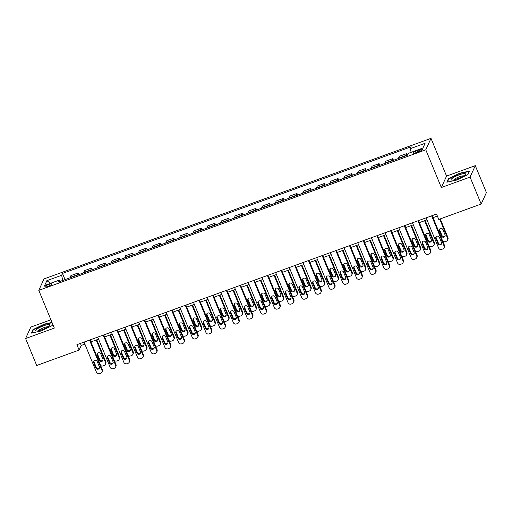 <?xml version="1.0" encoding="UTF-8"?>
<svg xmlns="http://www.w3.org/2000/svg" width="512" height="512" viewBox="0 0 512 512"><rect width="100%" height="100%" fill="white"/><g stroke="black" fill="none" stroke-linecap="round" stroke-linejoin="round"><path stroke-width="0.77" d="M47.898 286.406A3.808 0.762 -22.4 0 0 51.872 283.968A3.808 0.762 -22.4 0 0 48.8 284.429A3.808 0.762 -22.4 0 0 44.826 286.874A3.808 0.762 -22.4 0 0 47.898 286.406M50.912 319.789L30.822 327.085L25.6 338.528L36.71 365.478L79.13 350.074L81.248 345.434L84.87 344.115M431.002 138.355L44.006 278.918L38.784 290.362L425.786 149.798L431.002 138.355L446.554 176.083L441.338 187.526L470.074 177.088L475.29 165.645L446.554 176.083M475.29 165.645L486.4 192.595L481.178 204.038L470.074 177.088M481.178 204.038L438.758 219.443L436.538 214.054L76.909 344.685L79.13 350.074M419.475 149.818L417.062 150.694A3.686 0.736 -22.4 0 0 413.216 153.056A3.686 0.736 -22.4 0 0 416.192 152.608L418.598 151.738A3.686 0.736 -22.4 0 0 422.445 149.37A3.686 0.736 -22.4 0 0 419.475 149.818L420.019 151.149M411.13 152.333L410.323 148.653L411.174 146.778L62.496 273.427L65.037 279.603M410.323 148.653L425.101 143.283L422.931 148.045L408.147 153.414L407.296 155.283L58.618 281.933L59.469 280.064L44.691 285.434L46.861 280.672L61.638 275.302L62.496 273.427M25.6 338.528L54.336 328.09L38.784 290.362M441.338 187.526L425.786 149.798M90.931 341.914L98.56 339.142M104.614 336.947L112.243 334.176M118.298 331.974L125.926 329.203M131.987 327.002L139.61 324.23M145.67 322.035L153.293 319.264M159.354 317.062L166.982 314.291M173.037 312.09L180.666 309.318M186.72 307.123L194.349 304.352M200.41 302.15L208.032 299.379M214.093 297.178L221.715 294.406M227.776 292.211L235.405 289.44M241.459 287.238L249.088 284.467M255.142 282.266L262.771 279.494M268.832 277.299L276.454 274.528M282.515 272.326L290.138 269.555M296.198 267.354L303.827 264.589M309.882 262.387L317.51 259.616M323.565 257.414L331.194 254.643M337.254 252.442L344.877 249.677M350.938 247.475L358.56 244.704M364.621 242.502L372.25 239.731M378.304 237.53L385.933 234.765M391.987 232.563L399.616 229.792M405.677 227.59L413.299 224.819M419.36 222.624L426.982 219.853M433.043 217.651L437.37 216.077M80.41 343.411L81.248 345.434M405.542 155.923A4.762 0.973 -110 0 1 405.619 155.565L406.47 153.696L407.149 155.341M69.997 277.805A4.762 0.973 -110 0 1 70.074 277.44L70.931 275.571L78.048 272.986L78.72 274.63M83.68 272.832A4.762 0.973 -110 0 1 83.763 272.474L84.614 270.598L91.731 268.019L92.41 269.664M97.363 267.859A4.762 0.973 -110 0 1 97.446 267.501L98.298 265.632L105.414 263.046L106.093 264.691M111.053 262.893A4.762 0.973 -110 0 1 111.13 262.534L111.981 260.659L119.098 258.074L119.776 259.718M124.736 257.92A4.762 0.973 -110 0 1 124.813 257.562L125.664 255.693L132.781 253.107L133.459 254.752M138.419 252.947A4.762 0.973 -110 0 1 138.496 252.589L139.354 250.72L146.47 248.134L147.142 249.779M152.102 247.981A4.762 0.973 -110 0 1 152.186 247.622L153.037 245.747L160.154 243.162L160.832 244.806M165.786 243.008A4.762 0.973 -110 0 1 165.869 242.65L166.72 240.781L173.837 238.195L174.515 239.84M179.475 238.035A4.762 0.973 -110 0 1 179.552 237.677L180.403 235.808L187.52 233.222L188.198 234.867M193.158 233.069A4.762 0.973 -110 0 1 193.235 232.71L194.086 230.835L201.203 228.25L201.882 229.894M206.842 228.096A4.762 0.973 -110 0 1 206.918 227.738L207.776 225.869L214.893 223.283L215.565 224.928M220.525 223.123A4.762 0.973 -110 0 1 220.608 222.765L221.459 220.896L228.576 218.31L229.254 219.955M234.208 218.157A4.762 0.973 -110 0 1 234.291 217.798L235.142 215.923L242.259 213.338L242.938 214.982M247.898 213.184A4.762 0.973 -110 0 1 247.974 212.826L248.826 210.957L255.942 208.371L256.621 210.016M261.581 208.211A4.762 0.973 -110 0 1 261.658 207.853L262.515 205.984L269.626 203.398L270.304 205.043M275.264 203.245A4.762 0.973 -110 0 1 275.341 202.886L276.198 201.011L283.315 198.432L283.994 200.07M288.947 198.272A4.762 0.973 -110 0 1 289.03 197.914L289.882 196.045L296.998 193.459L297.677 195.104M302.63 193.299A4.762 0.973 -110 0 1 302.714 192.941L303.565 191.072L310.682 188.486L311.36 190.131M316.32 188.333A4.762 0.973 -110 0 1 316.397 187.974L317.248 186.099L324.365 183.52L325.043 185.165M330.003 183.36A4.762 0.973 -110 0 1 330.08 183.002L330.938 181.133L338.048 178.547L338.726 180.192M343.686 178.387A4.762 0.973 -110 0 1 343.763 178.029L344.621 176.16L351.738 173.574L352.416 175.219M357.37 173.421A4.762 0.973 -110 0 1 357.453 173.062L358.304 171.187L365.421 168.608L366.099 170.253M371.053 168.448A4.762 0.973 -110 0 1 371.136 168.09L371.987 166.221L379.104 163.635L379.782 165.28M384.742 163.482A4.762 0.973 -110 0 1 384.819 163.123L385.67 161.248L392.787 158.662L393.466 160.307M398.426 158.509A4.762 0.973 -110 0 1 398.502 158.15L399.36 156.275L406.47 153.696M391.859 160.896A4.762 0.973 -110 0 1 391.936 160.538L392.787 158.662M378.17 165.862A4.762 0.973 -110 0 1 378.253 165.504L379.104 163.635M364.486 170.835A4.762 0.973 -110 0 1 364.563 170.477L365.421 168.608M350.803 175.808A4.762 0.973 -110 0 1 350.88 175.45L351.738 173.574M337.12 180.774A4.762 0.973 -110 0 1 337.197 180.416L338.048 178.547M323.43 185.747A4.762 0.973 -110 0 1 323.514 185.389L324.365 183.52M309.747 190.72A4.762 0.973 -110 0 1 309.83 190.362L310.682 188.486M296.064 195.686A4.762 0.973 -110 0 1 296.141 195.328L296.998 193.459M282.381 200.659A4.762 0.973 -110 0 1 282.458 200.301L283.315 198.432M268.698 205.632A4.762 0.973 -110 0 1 268.774 205.274L269.626 203.398M255.008 210.598A4.762 0.973 -110 0 1 255.091 210.24L255.942 208.371M241.325 215.571A4.762 0.973 -110 0 1 241.408 215.213L242.259 213.338M227.642 220.538A4.762 0.973 -110 0 1 227.718 220.179L228.576 218.31M213.958 225.51A4.762 0.973 -110 0 1 214.035 225.152L214.893 223.283M200.275 230.483A4.762 0.973 -110 0 1 200.352 230.125L201.203 228.25M186.586 235.45A4.762 0.973 -110 0 1 186.669 235.091L187.52 233.222M172.902 240.422A4.762 0.973 -110 0 1 172.986 240.064L173.837 238.195M159.219 245.395A4.762 0.973 -110 0 1 159.296 245.037L160.154 243.162M145.536 250.362A4.762 0.973 -110 0 1 145.613 250.003L146.47 248.134M131.853 255.334A4.762 0.973 -110 0 1 131.93 254.976L132.781 253.107M118.163 260.307A4.762 0.973 -110 0 1 118.246 259.949L119.098 258.074M104.48 265.274A4.762 0.973 -110 0 1 104.563 264.915L105.414 263.046M90.797 270.246A4.762 0.973 -110 0 1 90.874 269.888L91.731 268.019M77.114 275.219A4.762 0.973 -110 0 1 77.19 274.861L78.048 272.986M61.638 275.302L62.765 280.429M60.397 281.286L59.469 280.064M46.861 280.672L50.573 283.296M459.75 173.19L448.397 178.746L446.829 182.195L456.608 180.083L467.955 174.522L469.53 171.072L459.75 173.19L459.872 173.491M52 322.426L44.288 324.096L32.934 329.658L31.366 333.101L41.146 330.989L52.493 325.427L52.883 324.57M448.614 179.277L448.397 178.746M33.158 330.189L32.934 329.658M431.622 215.84L444.07 246.035A2.381 2.278 -155.5 0 1 442.771 248.986L441.677 249.382A2.381 2.278 -155.5 0 1 438.598 248.026L426.15 217.83M444.045 247.814L444.397 247.046A2.381 2.278 24.5 0 0 444.422 245.261L432.211 215.629M441.485 242.509A1.901 1.824 24.5 0 1 439.712 244.986A1.901 1.824 24.5 0 1 437.984 243.782L435.853 238.611A1.901 1.824 24.5 0 1 437.626 236.134A1.901 1.824 24.5 0 1 439.354 237.338L441.485 242.509M441.594 243.526A1.901 1.824 24.5 0 1 438.336 243.008L436.205 237.837A1.901 1.824 24.5 0 1 436.096 236.819M439.686 219.11L447.597 238.304L447.949 237.53A2.381 2.278 24.5 0 1 447.923 239.315L447.571 240.083A2.381 2.278 -155.5 0 0 447.597 238.304M440.269 218.899L447.949 237.53M439.622 229.088A1.901 1.824 -155.5 0 0 439.731 230.106L441.862 235.277A1.901 1.824 -155.5 0 0 445.12 235.795M445.011 234.778L442.88 229.606A1.901 1.824 -155.5 0 0 439.398 229.453A1.901 1.824 -155.5 0 0 439.379 230.88L441.51 236.051A1.901 1.824 -155.5 0 0 444.992 236.205A1.901 1.824 -155.5 0 0 445.011 234.778M442.726 241.152A2.381 2.278 -155.5 0 0 445.203 241.651L446.298 241.254A2.381 2.278 -155.5 0 0 447.571 240.083M417.939 220.813L430.387 251.008A2.381 2.278 -155.5 0 1 429.088 253.958L427.994 254.355A2.381 2.278 -155.5 0 1 424.915 252.992L412.467 222.797M430.362 252.787L430.714 252.013A2.381 2.278 24.5 0 0 430.739 250.234L418.522 220.595M427.802 247.482A1.901 1.824 24.5 0 1 426.022 249.952A1.901 1.824 24.5 0 1 424.301 248.755L422.163 243.578A1.901 1.824 24.5 0 1 423.942 241.107A1.901 1.824 24.5 0 1 425.67 242.31L427.802 247.482M427.91 248.499A1.901 1.824 24.5 0 1 424.653 247.981L422.515 242.81A1.901 1.824 24.5 0 1 422.406 241.792M404.256 225.779L416.704 255.974A2.381 2.278 -155.5 0 1 415.398 258.925L414.304 259.322A2.381 2.278 -155.5 0 1 411.226 257.965L398.784 227.77M416.678 257.76L417.03 256.986A2.381 2.278 24.5 0 0 417.056 255.2L404.838 225.568M414.118 252.454A1.901 1.824 24.5 0 1 412.339 254.925A1.901 1.824 24.5 0 1 410.611 253.728L408.48 248.55A1.901 1.824 24.5 0 1 410.259 246.08A1.901 1.824 24.5 0 1 411.987 247.277L414.118 252.454M414.227 253.472A1.901 1.824 24.5 0 1 410.97 252.954L408.832 247.776A1.901 1.824 24.5 0 1 408.723 246.758M390.573 230.752L403.014 260.947A2.381 2.278 -155.5 0 1 401.715 263.898L400.621 264.294A2.381 2.278 -155.5 0 1 397.542 262.938L385.101 232.736M402.995 262.726L403.347 261.958A2.381 2.278 24.5 0 0 403.373 260.173L391.155 230.541M400.435 257.421A1.901 1.824 24.5 0 1 398.656 259.898A1.901 1.824 24.5 0 1 396.928 258.694L394.797 253.523A1.901 1.824 24.5 0 1 396.576 251.046A1.901 1.824 24.5 0 1 398.298 252.25L400.435 257.421M400.544 258.438A1.901 1.824 24.5 0 1 397.28 257.92L395.149 252.749A1.901 1.824 24.5 0 1 395.04 251.731M424.614 220.71L433.914 243.27L434.266 242.502A2.381 2.278 24.5 0 1 434.24 244.282L433.888 245.056A2.381 2.278 -155.5 0 0 433.914 243.27M425.197 220.499L434.266 242.502M425.933 234.054A1.901 1.824 -155.5 0 0 426.048 235.072L428.179 240.25A1.901 1.824 -155.5 0 0 431.437 240.768M431.328 239.75L429.197 234.573A1.901 1.824 -155.5 0 0 425.709 234.419A1.901 1.824 -155.5 0 0 425.69 235.846L427.827 241.024A1.901 1.824 -155.5 0 0 431.309 241.178A1.901 1.824 -155.5 0 0 431.328 239.75M429.043 246.118A2.381 2.278 -155.5 0 0 431.52 246.624L432.614 246.227A2.381 2.278 -155.5 0 0 433.888 245.056M410.931 225.683L420.23 248.243L420.582 247.469A2.381 2.278 24.5 0 1 420.557 249.254L420.205 250.029A2.381 2.278 -155.5 0 0 420.23 248.243M411.514 225.472L420.582 247.469M412.25 239.027A1.901 1.824 -155.5 0 0 412.358 240.045L414.496 245.222A1.901 1.824 -155.5 0 0 417.754 245.741M417.645 244.723L415.514 239.546A1.901 1.824 -155.5 0 0 412.026 239.392A1.901 1.824 -155.5 0 0 412.006 240.819L414.138 245.99A1.901 1.824 -155.5 0 0 417.626 246.144A1.901 1.824 -155.5 0 0 417.645 244.723M415.36 251.091A2.381 2.278 -155.5 0 0 417.83 251.59L418.925 251.194A2.381 2.278 -155.5 0 0 420.205 250.029M397.248 230.656L406.547 253.216L406.899 252.442A2.381 2.278 24.5 0 1 406.874 254.221L406.522 254.995A2.381 2.278 -155.5 0 0 406.547 253.216M397.83 230.438L406.899 252.442M398.566 244A1.901 1.824 -155.5 0 0 398.675 245.018L400.806 250.189A1.901 1.824 -155.5 0 0 404.07 250.707M403.962 249.69L401.824 244.518A1.901 1.824 -155.5 0 0 398.342 244.365A1.901 1.824 -155.5 0 0 398.323 245.792L400.454 250.963A1.901 1.824 -155.5 0 0 403.942 251.117A1.901 1.824 -155.5 0 0 403.962 249.69M401.677 256.064A2.381 2.278 -155.5 0 0 404.147 256.563L405.242 256.166A2.381 2.278 -155.5 0 0 406.522 254.995M376.89 235.718L389.331 265.914A2.381 2.278 -155.5 0 1 388.032 268.87L386.938 269.267A2.381 2.278 -155.5 0 1 383.859 267.904L371.411 237.709M389.306 267.699L389.664 266.925A2.381 2.278 24.5 0 0 389.683 265.146L377.472 235.507M386.746 262.394A1.901 1.824 24.5 0 1 384.973 264.864A1.901 1.824 24.5 0 1 383.245 263.667L381.114 258.49A1.901 1.824 24.5 0 1 382.886 256.019A1.901 1.824 24.5 0 1 384.614 257.222L386.746 262.394M386.854 263.411A1.901 1.824 24.5 0 1 383.597 262.893L381.466 257.722A1.901 1.824 24.5 0 1 381.357 256.704M383.558 235.622L392.858 258.182L393.21 257.414A2.381 2.278 24.5 0 1 393.19 259.194L392.832 259.968A2.381 2.278 -155.5 0 0 392.858 258.182M384.147 235.411L393.21 257.414M384.883 248.966A1.901 1.824 -155.5 0 0 384.992 249.984L387.123 255.162A1.901 1.824 -155.5 0 0 390.381 255.68M390.272 254.662L388.141 249.485A1.901 1.824 -155.5 0 0 384.659 249.331A1.901 1.824 -155.5 0 0 384.64 250.758L386.771 255.936A1.901 1.824 -155.5 0 0 390.253 256.09A1.901 1.824 -155.5 0 0 390.272 254.662M387.994 261.03A2.381 2.278 -155.5 0 0 390.464 261.536L391.558 261.133A2.381 2.278 -155.5 0 0 392.832 259.968M451.642 180.096A7.731 1.542 -22.4 0 0 451.782 180.109A7.731 1.542 -22.4 0 0 458.854 178.278A7.731 1.542 -22.4 0 0 465.165 174.592A7.731 1.542 -22.4 0 0 464.89 173.606A7.731 1.542 -22.4 0 0 455.501 176.403A7.731 1.542 -22.4 0 0 451.642 180.096M463.482 175.942A5.293 1.056 -22.4 0 0 463.322 175.904A5.293 1.056 -22.4 0 0 458.163 177.242A5.293 1.056 -22.4 0 0 453.926 179.878M447.341 182.086L448.794 178.899L459.789 173.51L469.261 171.462L467.846 174.573M43.718 325.747A7.731 1.542 -22.4 0 0 36.998 329.062A7.731 1.542 -22.4 0 0 36.32 331.014A7.731 1.542 -22.4 0 0 41.888 329.766A7.731 1.542 -22.4 0 0 49.702 325.504A7.731 1.542 -22.4 0 0 43.718 325.747M48.019 326.848A5.293 1.056 -22.4 0 0 43.955 327.654A5.293 1.056 -22.4 0 0 38.464 330.784M31.878 332.992L33.331 329.805L44.326 324.416L52.128 322.733M52.845 324.467L52.384 325.478M363.2 240.691L375.648 270.886A2.381 2.278 -155.5 0 1 374.349 273.837L373.254 274.234A2.381 2.278 -155.5 0 1 370.176 272.877L357.728 242.682M375.622 272.672L375.974 271.898A2.381 2.278 24.5 0 0 376 270.112L363.789 240.48M373.062 267.366A1.901 1.824 24.5 0 1 371.29 269.837A1.901 1.824 24.5 0 1 369.562 268.64L367.43 263.462A1.901 1.824 24.5 0 1 369.203 260.992A1.901 1.824 24.5 0 1 370.931 262.189L373.062 267.366M373.171 268.384A1.901 1.824 24.5 0 1 369.914 267.866L367.782 262.688A1.901 1.824 24.5 0 1 367.674 261.67M349.517 245.664L361.965 275.859A2.381 2.278 -155.5 0 1 360.666 278.81L359.571 279.206A2.381 2.278 -155.5 0 1 356.493 277.843L344.045 247.648M361.939 277.638L362.291 276.87A2.381 2.278 24.5 0 0 362.317 275.085L350.099 245.453M359.379 272.333A1.901 1.824 24.5 0 1 357.6 274.81A1.901 1.824 24.5 0 1 355.878 273.606L353.741 268.435A1.901 1.824 24.5 0 1 355.52 265.958A1.901 1.824 24.5 0 1 357.248 267.162L359.379 272.333M359.488 273.35A1.901 1.824 24.5 0 1 356.23 272.832L354.093 267.661A1.901 1.824 24.5 0 1 353.984 266.643M335.834 250.63L348.282 280.826A2.381 2.278 -155.5 0 1 346.976 283.782L345.882 284.179A2.381 2.278 -155.5 0 1 342.803 282.816L330.362 252.621M348.256 282.611L348.608 281.837A2.381 2.278 24.5 0 0 348.634 280.058L336.416 250.419M345.696 277.306A1.901 1.824 24.5 0 1 343.917 279.776A1.901 1.824 24.5 0 1 342.189 278.579L340.058 273.402A1.901 1.824 24.5 0 1 341.837 270.931A1.901 1.824 24.5 0 1 343.565 272.134L345.696 277.306M345.805 278.323A1.901 1.824 24.5 0 1 342.541 277.805L340.41 272.634A1.901 1.824 24.5 0 1 340.301 271.61M322.15 255.603L334.592 285.798A2.381 2.278 -155.5 0 1 333.293 288.749L332.198 289.146A2.381 2.278 -155.5 0 1 329.12 287.789L316.678 257.594M334.573 287.584L334.925 286.81A2.381 2.278 24.5 0 0 334.95 285.024L322.733 255.392M332.013 282.278A1.901 1.824 24.5 0 1 330.234 284.749A1.901 1.824 24.5 0 1 328.506 283.546L326.374 278.374A1.901 1.824 24.5 0 1 328.154 275.904A1.901 1.824 24.5 0 1 329.875 277.101L332.013 282.278M332.122 283.296A1.901 1.824 24.5 0 1 328.858 282.778L326.726 277.6A1.901 1.824 24.5 0 1 326.618 276.582M308.467 260.576L320.909 290.771A2.381 2.278 -155.5 0 1 319.61 293.722L318.515 294.118A2.381 2.278 -155.5 0 1 315.437 292.755L302.989 262.56M320.883 292.55L321.242 291.782A2.381 2.278 24.5 0 0 321.261 289.997L309.05 260.365M318.323 287.245A1.901 1.824 24.5 0 1 316.55 289.722A1.901 1.824 24.5 0 1 314.822 288.518L312.691 283.347A1.901 1.824 24.5 0 1 314.464 280.87A1.901 1.824 24.5 0 1 316.192 282.074L318.323 287.245M318.432 288.262A1.901 1.824 24.5 0 1 315.174 287.744L313.043 282.573A1.901 1.824 24.5 0 1 312.934 281.555M369.875 240.595L379.174 263.155L379.526 262.381A2.381 2.278 24.5 0 1 379.501 264.166L379.149 264.941A2.381 2.278 -155.5 0 0 379.174 263.155M370.458 240.384L379.526 262.381M371.2 253.939A1.901 1.824 -155.5 0 0 371.309 254.957L373.44 260.134A1.901 1.824 -155.5 0 0 376.698 260.653M376.589 259.635L374.458 254.458A1.901 1.824 -155.5 0 0 370.976 254.304A1.901 1.824 -155.5 0 0 370.957 255.731L373.088 260.902A1.901 1.824 -155.5 0 0 376.57 261.056A1.901 1.824 -155.5 0 0 376.589 259.635M374.304 266.003A2.381 2.278 -155.5 0 0 376.781 266.502L377.875 266.106A2.381 2.278 -155.5 0 0 379.149 264.941M356.192 245.568L365.491 268.128L365.843 267.354A2.381 2.278 24.5 0 1 365.818 269.133L365.466 269.907A2.381 2.278 -155.5 0 0 365.491 268.128M356.774 245.35L365.843 267.354M357.51 258.912A1.901 1.824 -155.5 0 0 357.626 259.93L359.757 265.101A1.901 1.824 -155.5 0 0 363.014 265.619M362.906 264.602L360.774 259.43A1.901 1.824 -155.5 0 0 357.286 259.277A1.901 1.824 -155.5 0 0 357.267 260.704L359.405 265.875A1.901 1.824 -155.5 0 0 362.886 266.029A1.901 1.824 -155.5 0 0 362.906 264.602M360.621 270.976A2.381 2.278 -155.5 0 0 363.098 271.475L364.192 271.078A2.381 2.278 -155.5 0 0 365.466 269.907M342.509 250.534L351.808 273.094L352.16 272.32A2.381 2.278 24.5 0 1 352.134 274.106L351.782 274.88A2.381 2.278 -155.5 0 0 351.808 273.094M343.091 250.323L352.16 272.32M343.827 263.878A1.901 1.824 -155.5 0 0 343.936 264.896L346.074 270.074A1.901 1.824 -155.5 0 0 349.331 270.592M349.222 269.574L347.091 264.397A1.901 1.824 -155.5 0 0 343.603 264.243A1.901 1.824 -155.5 0 0 343.584 265.67L345.715 270.848A1.901 1.824 -155.5 0 0 349.203 271.002A1.901 1.824 -155.5 0 0 349.222 269.574M346.938 275.942A2.381 2.278 -155.5 0 0 349.408 276.448L350.502 276.045A2.381 2.278 -155.5 0 0 351.782 274.88M328.826 255.507L338.118 278.067L338.477 277.293A2.381 2.278 24.5 0 1 338.451 279.078L338.099 279.853A2.381 2.278 -155.5 0 0 338.118 278.067M329.408 255.296L338.477 277.293M330.144 268.851A1.901 1.824 -155.5 0 0 330.253 269.869L332.384 275.046A1.901 1.824 -155.5 0 0 335.648 275.565M335.539 274.547L333.402 269.37A1.901 1.824 -155.5 0 0 329.92 269.216A1.901 1.824 -155.5 0 0 329.901 270.643L332.032 275.814A1.901 1.824 -155.5 0 0 335.52 275.968A1.901 1.824 -155.5 0 0 335.539 274.547M333.254 280.915A2.381 2.278 -155.5 0 0 335.725 281.414L336.819 281.018A2.381 2.278 -155.5 0 0 338.099 279.853M315.136 260.474L324.435 283.04L324.787 282.266A2.381 2.278 24.5 0 1 324.768 284.045L324.41 284.819A2.381 2.278 -155.5 0 0 324.435 283.04M315.725 260.262L324.787 282.266M316.461 273.824A1.901 1.824 -155.5 0 0 316.57 274.842L318.701 280.013A1.901 1.824 -155.5 0 0 321.958 280.531M321.85 279.514L319.718 274.342A1.901 1.824 -155.5 0 0 316.237 274.189A1.901 1.824 -155.5 0 0 316.218 275.616L318.349 280.787A1.901 1.824 -155.5 0 0 321.83 280.941A1.901 1.824 -155.5 0 0 321.85 279.514M319.571 285.888A2.381 2.278 -155.5 0 0 322.042 286.387L323.136 285.99A2.381 2.278 -155.5 0 0 324.41 284.819M294.778 265.542L307.226 295.738A2.381 2.278 -155.5 0 1 305.926 298.694L304.832 299.091A2.381 2.278 -155.5 0 1 301.754 297.728L289.306 267.533M307.2 297.523L307.552 296.749A2.381 2.278 24.5 0 0 307.578 294.97L295.366 265.331M304.64 292.218A1.901 1.824 24.5 0 1 302.867 294.688A1.901 1.824 24.5 0 1 301.139 293.491L299.008 288.314A1.901 1.824 24.5 0 1 300.781 285.843A1.901 1.824 24.5 0 1 302.509 287.04L304.64 292.218M304.749 293.235A1.901 1.824 24.5 0 1 301.491 292.717L299.36 287.539A1.901 1.824 24.5 0 1 299.251 286.522M301.453 265.446L310.752 288.006L311.104 287.232A2.381 2.278 24.5 0 1 311.078 289.018L310.726 289.792A2.381 2.278 -155.5 0 0 310.752 288.006M302.035 265.235L311.104 287.232M302.778 278.79A1.901 1.824 -155.5 0 0 302.886 279.808L305.018 284.986A1.901 1.824 -155.5 0 0 308.275 285.504M308.166 284.486L306.035 279.309A1.901 1.824 -155.5 0 0 302.554 279.155A1.901 1.824 -155.5 0 0 302.534 280.582L304.666 285.76A1.901 1.824 -155.5 0 0 308.147 285.914A1.901 1.824 -155.5 0 0 308.166 284.486M305.882 290.854A2.381 2.278 -155.5 0 0 308.358 291.36L309.453 290.957A2.381 2.278 -155.5 0 0 310.726 289.792M281.094 270.515L293.542 300.71A2.381 2.278 -155.5 0 1 292.243 303.661L291.149 304.058A2.381 2.278 -155.5 0 1 288.07 302.701L275.622 272.506M293.517 302.496L293.869 301.722A2.381 2.278 24.5 0 0 293.894 299.936L281.677 270.304M290.957 297.19A1.901 1.824 24.5 0 1 289.178 299.661A1.901 1.824 24.5 0 1 287.456 298.458L285.318 293.286A1.901 1.824 24.5 0 1 287.098 290.816A1.901 1.824 24.5 0 1 288.826 292.013L290.957 297.19M291.066 298.208A1.901 1.824 24.5 0 1 287.808 297.69L285.67 292.512A1.901 1.824 24.5 0 1 285.562 291.494M287.77 270.419L297.069 292.979L297.421 292.205A2.381 2.278 24.5 0 1 297.395 293.99L297.043 294.758A2.381 2.278 -155.5 0 0 297.069 292.979M288.352 270.208L297.421 292.205M289.088 283.763A1.901 1.824 -155.5 0 0 289.197 284.781L291.334 289.952A1.901 1.824 -155.5 0 0 294.592 290.477M294.483 289.453L292.352 284.282A1.901 1.824 -155.5 0 0 288.864 284.128A1.901 1.824 -155.5 0 0 288.845 285.555L290.982 290.726A1.901 1.824 -155.5 0 0 294.464 290.88A1.901 1.824 -155.5 0 0 294.483 289.453M292.198 295.827A2.381 2.278 -155.5 0 0 294.675 296.326L295.77 295.93A2.381 2.278 -155.5 0 0 297.043 294.758M267.411 275.488L279.859 305.683A2.381 2.278 -155.5 0 1 278.554 308.634L277.459 309.03A2.381 2.278 -155.5 0 1 274.381 307.667L261.939 277.472M279.834 307.462L280.186 306.688A2.381 2.278 24.5 0 0 280.211 304.909L267.994 275.277M277.274 302.157A1.901 1.824 24.5 0 1 275.494 304.634A1.901 1.824 24.5 0 1 273.766 303.43L271.635 298.259A1.901 1.824 24.5 0 1 273.414 295.782A1.901 1.824 24.5 0 1 275.142 296.986L277.274 302.157M277.382 303.174A1.901 1.824 24.5 0 1 274.118 302.656L271.987 297.485A1.901 1.824 24.5 0 1 271.878 296.467M274.086 275.386L283.386 297.952L283.738 297.178A2.381 2.278 24.5 0 1 283.712 298.957L283.36 299.731A2.381 2.278 -155.5 0 0 283.386 297.952M274.669 275.174L283.738 297.178M275.405 288.736A1.901 1.824 -155.5 0 0 275.514 289.754L277.651 294.925A1.901 1.824 -155.5 0 0 280.909 295.443M280.8 294.426L278.669 289.254A1.901 1.824 -155.5 0 0 275.181 289.101A1.901 1.824 -155.5 0 0 275.162 290.522L277.293 295.699A1.901 1.824 -155.5 0 0 280.781 295.853A1.901 1.824 -155.5 0 0 280.8 294.426M278.515 300.794A2.381 2.278 -155.5 0 0 280.986 301.299L282.08 300.902A2.381 2.278 -155.5 0 0 283.36 299.731M253.728 280.454L266.17 310.65A2.381 2.278 -155.5 0 1 264.87 313.6L263.776 314.003A2.381 2.278 -155.5 0 1 260.698 312.64L248.256 282.445M266.15 312.435L266.502 311.661A2.381 2.278 24.5 0 0 266.528 309.882L254.31 280.243M263.59 307.13A1.901 1.824 24.5 0 1 261.811 309.6A1.901 1.824 24.5 0 1 260.083 308.403L257.952 303.226A1.901 1.824 24.5 0 1 259.731 300.755A1.901 1.824 24.5 0 1 261.453 301.952L263.59 307.13M263.699 308.147A1.901 1.824 24.5 0 1 260.435 307.629L258.304 302.451A1.901 1.824 24.5 0 1 258.195 301.434M260.403 280.358L269.696 302.918L270.054 302.144A2.381 2.278 24.5 0 1 270.029 303.93L269.677 304.704A2.381 2.278 -155.5 0 0 269.696 302.918M260.986 280.147L270.054 302.144M261.722 293.702A1.901 1.824 -155.5 0 0 261.83 294.72L263.962 299.898A1.901 1.824 -155.5 0 0 267.226 300.416M267.117 299.398L264.979 294.221A1.901 1.824 -155.5 0 0 261.498 294.067A1.901 1.824 -155.5 0 0 261.478 295.494L263.61 300.672A1.901 1.824 -155.5 0 0 267.098 300.826A1.901 1.824 -155.5 0 0 267.117 299.398M264.832 305.766A2.381 2.278 -155.5 0 0 267.302 306.266L268.397 305.869A2.381 2.278 -155.5 0 0 269.677 304.704M240.045 285.427L252.486 315.622A2.381 2.278 -155.5 0 1 251.187 318.573L250.093 318.97A2.381 2.278 -155.5 0 1 247.014 317.613L234.566 287.418M252.461 317.408L252.819 316.634A2.381 2.278 24.5 0 0 252.838 314.848L240.627 285.216M249.901 312.102A1.901 1.824 24.5 0 1 248.128 314.573A1.901 1.824 24.5 0 1 246.4 313.37L244.269 308.198A1.901 1.824 24.5 0 1 246.042 305.728A1.901 1.824 24.5 0 1 247.77 306.925L249.901 312.102M250.01 313.12A1.901 1.824 24.5 0 1 246.752 312.602L244.621 307.424A1.901 1.824 24.5 0 1 244.512 306.406M246.714 285.331L256.013 307.891L256.365 307.117A2.381 2.278 24.5 0 1 256.346 308.902L255.987 309.67A2.381 2.278 -155.5 0 0 256.013 307.891M247.302 285.12L256.365 307.117M248.038 298.675A1.901 1.824 -155.5 0 0 248.147 299.693L250.278 304.864A1.901 1.824 -155.5 0 0 253.536 305.382M253.427 304.365L251.296 299.194A1.901 1.824 -155.5 0 0 247.814 299.04A1.901 1.824 -155.5 0 0 247.795 300.467L249.926 305.638A1.901 1.824 -155.5 0 0 253.408 305.792A1.901 1.824 -155.5 0 0 253.427 304.365M251.149 310.739A2.381 2.278 -155.5 0 0 253.619 311.238L254.714 310.842A2.381 2.278 -155.5 0 0 255.987 309.67M226.355 290.4L238.803 320.595A2.381 2.278 -155.5 0 1 237.504 323.546L236.41 323.942A2.381 2.278 -155.5 0 1 233.331 322.579L220.883 292.384M238.778 322.374L239.13 321.6A2.381 2.278 24.5 0 0 239.155 319.821L226.944 290.189M236.218 317.069A1.901 1.824 24.5 0 1 234.445 319.546A1.901 1.824 24.5 0 1 232.717 318.342L230.586 313.171A1.901 1.824 24.5 0 1 232.358 310.694A1.901 1.824 24.5 0 1 234.086 311.898L236.218 317.069M236.326 318.086A1.901 1.824 24.5 0 1 233.069 317.568L230.938 312.397A1.901 1.824 24.5 0 1 230.829 311.379M233.03 290.298L242.33 312.864L242.682 312.09A2.381 2.278 24.5 0 1 242.656 313.869L242.304 314.643A2.381 2.278 -155.5 0 0 242.33 312.864M233.613 290.086L242.682 312.09M234.355 303.648A1.901 1.824 -155.5 0 0 234.464 304.666L236.595 309.837A1.901 1.824 -155.5 0 0 239.853 310.355M239.744 309.338L237.613 304.166A1.901 1.824 -155.5 0 0 234.131 304.013A1.901 1.824 -155.5 0 0 234.112 305.434L236.243 310.611A1.901 1.824 -155.5 0 0 239.725 310.765A1.901 1.824 -155.5 0 0 239.744 309.338M237.459 315.706A2.381 2.278 -155.5 0 0 239.936 316.211L241.03 315.814A2.381 2.278 -155.5 0 0 242.304 314.643M212.672 295.366L225.12 325.562A2.381 2.278 -155.5 0 1 223.821 328.512L222.72 328.915A2.381 2.278 -155.5 0 1 219.648 327.552L207.2 297.357M225.094 327.347L225.446 326.573A2.381 2.278 24.5 0 0 225.472 324.787L213.254 295.155M222.534 322.042A1.901 1.824 24.5 0 1 220.755 324.512A1.901 1.824 24.5 0 1 219.034 323.315L216.896 318.138A1.901 1.824 24.5 0 1 218.675 315.667A1.901 1.824 24.5 0 1 220.403 316.864L222.534 322.042M222.643 323.059A1.901 1.824 24.5 0 1 219.386 322.541L217.248 317.363A1.901 1.824 24.5 0 1 217.139 316.346M198.989 300.339L211.437 330.534A2.381 2.278 -155.5 0 1 210.131 333.485L209.037 333.882A2.381 2.278 -155.5 0 1 205.958 332.525L193.517 302.33M211.411 332.32L211.763 331.546A2.381 2.278 24.5 0 0 211.789 329.76L199.571 300.128M208.851 327.014A1.901 1.824 24.5 0 1 207.072 329.485A1.901 1.824 24.5 0 1 205.344 328.282L203.213 323.11A1.901 1.824 24.5 0 1 204.992 320.634A1.901 1.824 24.5 0 1 206.714 321.837L208.851 327.014M208.96 328.032A1.901 1.824 24.5 0 1 205.696 327.514L203.565 322.336A1.901 1.824 24.5 0 1 203.456 321.318M185.306 305.312L197.747 335.507A2.381 2.278 -155.5 0 1 196.448 338.458L195.354 338.854A2.381 2.278 -155.5 0 1 192.275 337.491L179.827 307.296M197.728 337.286L198.08 336.512A2.381 2.278 24.5 0 0 198.106 334.733L185.888 305.094M195.168 331.981A1.901 1.824 24.5 0 1 193.389 334.458A1.901 1.824 24.5 0 1 191.661 333.254L189.53 328.083A1.901 1.824 24.5 0 1 191.309 325.606A1.901 1.824 24.5 0 1 193.03 326.81L195.168 331.981M195.277 332.998A1.901 1.824 24.5 0 1 192.013 332.48L189.882 327.309A1.901 1.824 24.5 0 1 189.773 326.291M171.622 310.278L184.064 340.474A2.381 2.278 -155.5 0 1 182.765 343.424L181.67 343.827A2.381 2.278 -155.5 0 1 178.592 342.464L166.144 312.269M184.038 342.259L184.39 341.485A2.381 2.278 24.5 0 0 184.416 339.699L172.205 310.067M181.478 336.954A1.901 1.824 24.5 0 1 179.706 339.424A1.901 1.824 24.5 0 1 177.978 338.227L175.846 333.05A1.901 1.824 24.5 0 1 177.619 330.579A1.901 1.824 24.5 0 1 179.347 331.776L181.478 336.954M181.587 337.971A1.901 1.824 24.5 0 1 178.33 337.453L176.198 332.275A1.901 1.824 24.5 0 1 176.09 331.258M157.933 315.251L170.381 345.446A2.381 2.278 -155.5 0 1 169.082 348.397L167.987 348.794A2.381 2.278 -155.5 0 1 164.909 347.437L152.461 317.242M170.355 347.226L170.707 346.458A2.381 2.278 24.5 0 0 170.733 344.672L158.522 315.04M167.795 341.92A1.901 1.824 24.5 0 1 166.022 344.397A1.901 1.824 24.5 0 1 164.294 343.194L162.163 338.022A1.901 1.824 24.5 0 1 163.936 335.546A1.901 1.824 24.5 0 1 165.664 336.749L167.795 341.92M167.904 342.944A1.901 1.824 24.5 0 1 164.646 342.419L162.515 337.248A1.901 1.824 24.5 0 1 162.406 336.23M144.25 320.224L156.698 350.419A2.381 2.278 -155.5 0 1 155.398 353.37L154.298 353.766A2.381 2.278 -155.5 0 1 151.226 352.403L138.778 322.208M156.672 352.198L157.024 351.424A2.381 2.278 24.5 0 0 157.05 349.645L144.832 320.006M154.112 346.893A1.901 1.824 24.5 0 1 152.333 349.363A1.901 1.824 24.5 0 1 150.611 348.166L148.474 342.989A1.901 1.824 24.5 0 1 150.253 340.518A1.901 1.824 24.5 0 1 151.981 341.722L154.112 346.893M154.221 347.91A1.901 1.824 24.5 0 1 150.963 347.392L148.826 342.221A1.901 1.824 24.5 0 1 148.717 341.203M130.566 325.19L143.014 355.386A2.381 2.278 -155.5 0 1 141.709 358.336L140.614 358.733A2.381 2.278 -155.5 0 1 137.536 357.376L125.094 327.181M142.989 357.171L143.341 356.397A2.381 2.278 24.5 0 0 143.366 354.611L131.149 324.979M140.429 351.866A1.901 1.824 24.5 0 1 138.65 354.336A1.901 1.824 24.5 0 1 136.922 353.139L134.79 347.962A1.901 1.824 24.5 0 1 136.57 345.491A1.901 1.824 24.5 0 1 138.291 346.688L140.429 351.866M140.538 352.883A1.901 1.824 24.5 0 1 137.274 352.365L135.142 347.187A1.901 1.824 24.5 0 1 135.034 346.17M116.883 330.163L129.325 360.358A2.381 2.278 -155.5 0 1 128.026 363.309L126.931 363.706A2.381 2.278 -155.5 0 1 123.853 362.349L111.405 332.154M129.306 362.138L129.658 361.37A2.381 2.278 24.5 0 0 129.677 359.584L117.466 329.952M126.746 356.832A1.901 1.824 24.5 0 1 124.966 359.309A1.901 1.824 24.5 0 1 123.238 358.106L121.107 352.934A1.901 1.824 24.5 0 1 122.886 350.458A1.901 1.824 24.5 0 1 124.608 351.661L126.746 356.832M126.854 357.85A1.901 1.824 24.5 0 1 123.59 357.331L121.459 352.16A1.901 1.824 24.5 0 1 121.35 351.142M103.2 335.136L115.642 365.331A2.381 2.278 -155.5 0 1 114.342 368.282L113.248 368.678A2.381 2.278 -155.5 0 1 110.17 367.315L97.722 337.12M115.616 367.11L115.968 366.336A2.381 2.278 24.5 0 0 115.994 364.557L103.782 334.918M113.056 361.805A1.901 1.824 24.5 0 1 111.283 364.275A1.901 1.824 24.5 0 1 109.555 363.078L107.424 357.901A1.901 1.824 24.5 0 1 109.197 355.43A1.901 1.824 24.5 0 1 110.925 356.634L113.056 361.805M113.165 362.822A1.901 1.824 24.5 0 1 109.907 362.304L107.776 357.133A1.901 1.824 24.5 0 1 107.667 356.115M89.51 340.102L101.958 370.298A2.381 2.278 -155.5 0 1 100.659 373.248L99.565 373.645A2.381 2.278 -155.5 0 1 96.486 372.288L84.038 342.093M101.933 372.083L102.285 371.309A2.381 2.278 24.5 0 0 102.31 369.523L90.099 339.891M99.373 366.778A1.901 1.824 24.5 0 1 97.594 369.248A1.901 1.824 24.5 0 1 95.872 368.051L93.734 362.874A1.901 1.824 24.5 0 1 95.514 360.403A1.901 1.824 24.5 0 1 97.242 361.6L99.373 366.778M99.482 367.795A1.901 1.824 24.5 0 1 96.224 367.277L94.093 362.099A1.901 1.824 24.5 0 1 93.984 361.082M219.347 295.27L228.646 317.83L228.998 317.056A2.381 2.278 24.5 0 1 228.973 318.842L228.621 319.616A2.381 2.278 -155.5 0 0 228.646 317.83M219.93 295.059L228.998 317.056M220.666 308.614A1.901 1.824 -155.5 0 0 220.774 309.632L222.912 314.81A1.901 1.824 -155.5 0 0 226.17 315.328M226.061 314.31L223.93 309.133A1.901 1.824 -155.5 0 0 220.442 308.979A1.901 1.824 -155.5 0 0 220.422 310.406L222.56 315.584A1.901 1.824 -155.5 0 0 226.042 315.738A1.901 1.824 -155.5 0 0 226.061 314.31M223.776 320.678A2.381 2.278 -155.5 0 0 226.253 321.178L227.347 320.781A2.381 2.278 -155.5 0 0 228.621 319.616M205.664 300.243L214.963 322.803L215.315 322.029A2.381 2.278 24.5 0 1 215.29 323.814L214.938 324.582A2.381 2.278 -155.5 0 0 214.963 322.803M206.246 300.032L215.315 322.029M206.982 313.587A1.901 1.824 -155.5 0 0 207.091 314.605L209.222 319.776A1.901 1.824 -155.5 0 0 212.486 320.294M212.378 319.277L210.246 314.106A1.901 1.824 -155.5 0 0 206.758 313.952A1.901 1.824 -155.5 0 0 206.739 315.379L208.87 320.55A1.901 1.824 -155.5 0 0 212.358 320.704A1.901 1.824 -155.5 0 0 212.378 319.277M210.093 325.651A2.381 2.278 -155.5 0 0 212.563 326.15L213.658 325.754A2.381 2.278 -155.5 0 0 214.938 324.582M191.974 305.21L201.274 327.77L201.632 327.002A2.381 2.278 24.5 0 1 201.606 328.781L201.254 329.555A2.381 2.278 -155.5 0 0 201.274 327.77M192.563 304.998L201.632 327.002M193.299 318.56A1.901 1.824 -155.5 0 0 193.408 319.578L195.539 324.749A1.901 1.824 -155.5 0 0 198.803 325.267M198.694 324.25L196.557 319.078A1.901 1.824 -155.5 0 0 193.075 318.925A1.901 1.824 -155.5 0 0 193.056 320.346L195.187 325.523A1.901 1.824 -155.5 0 0 198.675 325.677A1.901 1.824 -155.5 0 0 198.694 324.25M196.41 330.618A2.381 2.278 -155.5 0 0 198.88 331.123L199.974 330.726A2.381 2.278 -155.5 0 0 201.254 329.555M178.291 310.182L187.59 332.742L187.942 331.968A2.381 2.278 24.5 0 1 187.923 333.754L187.565 334.528A2.381 2.278 -155.5 0 0 187.59 332.742M178.88 309.971L187.942 331.968M179.616 323.526A1.901 1.824 -155.5 0 0 179.725 324.544L181.856 329.722A1.901 1.824 -155.5 0 0 185.114 330.24M185.005 329.222L182.874 324.045A1.901 1.824 -155.5 0 0 179.392 323.891A1.901 1.824 -155.5 0 0 179.373 325.318L181.504 330.496A1.901 1.824 -155.5 0 0 184.986 330.65A1.901 1.824 -155.5 0 0 185.005 329.222M182.726 335.59A2.381 2.278 -155.5 0 0 185.197 336.09L186.291 335.693A2.381 2.278 -155.5 0 0 187.565 334.528M164.608 315.155L173.907 337.715L174.259 336.941A2.381 2.278 24.5 0 1 174.234 338.726L173.882 339.494A2.381 2.278 -155.5 0 0 173.907 337.715M165.19 314.938L174.259 336.941M165.933 328.499A1.901 1.824 -155.5 0 0 166.042 329.517L168.173 334.688A1.901 1.824 -155.5 0 0 171.43 335.206M171.322 334.189L169.19 329.018A1.901 1.824 -155.5 0 0 165.709 328.864A1.901 1.824 -155.5 0 0 165.69 330.291L167.821 335.462A1.901 1.824 -155.5 0 0 171.302 335.616A1.901 1.824 -155.5 0 0 171.322 334.189M169.037 340.563A2.381 2.278 -155.5 0 0 171.514 341.062L172.608 340.666A2.381 2.278 -155.5 0 0 173.882 339.494M150.925 320.122L160.224 342.682L160.576 341.914A2.381 2.278 24.5 0 1 160.55 343.693L160.198 344.467A2.381 2.278 -155.5 0 0 160.224 342.682M151.507 319.91L160.576 341.914M152.243 333.466A1.901 1.824 -155.5 0 0 152.352 334.49L154.49 339.661A1.901 1.824 -155.5 0 0 157.747 340.179M157.638 339.162L155.507 333.99A1.901 1.824 -155.5 0 0 152.019 333.83A1.901 1.824 -155.5 0 0 152 335.258L154.138 340.435A1.901 1.824 -155.5 0 0 157.619 340.589A1.901 1.824 -155.5 0 0 157.638 339.162M155.354 345.53A2.381 2.278 -155.5 0 0 157.83 346.035L158.925 345.638A2.381 2.278 -155.5 0 0 160.198 344.467M137.242 325.094L146.541 347.654L146.893 346.88A2.381 2.278 24.5 0 1 146.867 348.666L146.515 349.44A2.381 2.278 -155.5 0 0 146.541 347.654M137.824 324.883L146.893 346.88M138.56 338.438A1.901 1.824 -155.5 0 0 138.669 339.456L140.8 344.634A1.901 1.824 -155.5 0 0 144.064 345.152M143.955 344.134L141.824 338.957A1.901 1.824 -155.5 0 0 138.336 338.803A1.901 1.824 -155.5 0 0 138.317 340.23L140.448 345.402A1.901 1.824 -155.5 0 0 143.936 345.555A1.901 1.824 -155.5 0 0 143.955 344.134M141.67 350.502A2.381 2.278 -155.5 0 0 144.141 351.002L145.235 350.605A2.381 2.278 -155.5 0 0 146.515 349.44M123.552 330.067L132.851 352.627L133.21 351.853A2.381 2.278 24.5 0 1 133.184 353.632L132.832 354.406A2.381 2.278 -155.5 0 0 132.851 352.627M124.141 329.85L133.21 351.853M124.877 343.411A1.901 1.824 -155.5 0 0 124.986 344.429L127.117 349.6A1.901 1.824 -155.5 0 0 130.381 350.118M130.272 349.101L128.134 343.93A1.901 1.824 -155.5 0 0 124.653 343.776A1.901 1.824 -155.5 0 0 124.634 345.203L126.765 350.374A1.901 1.824 -155.5 0 0 130.253 350.528A1.901 1.824 -155.5 0 0 130.272 349.101M127.987 355.475A2.381 2.278 -155.5 0 0 130.458 355.974L131.552 355.578A2.381 2.278 -155.5 0 0 132.832 354.406M109.869 335.034L119.168 357.594L119.52 356.826A2.381 2.278 24.5 0 1 119.501 358.605L119.142 359.379A2.381 2.278 -155.5 0 0 119.168 357.594M110.451 334.822L119.52 356.826M111.194 348.378A1.901 1.824 -155.5 0 0 111.302 349.395L113.434 354.573A1.901 1.824 -155.5 0 0 116.691 355.091M116.582 354.074L114.451 348.896A1.901 1.824 -155.5 0 0 110.97 348.742A1.901 1.824 -155.5 0 0 110.95 350.17L113.082 355.347A1.901 1.824 -155.5 0 0 116.563 355.501A1.901 1.824 -155.5 0 0 116.582 354.074M114.298 360.442A2.381 2.278 -155.5 0 0 116.774 360.947L117.869 360.55A2.381 2.278 -155.5 0 0 119.142 359.379M96.186 340.006L105.485 362.566L105.837 361.792A2.381 2.278 24.5 0 1 105.811 363.578L105.459 364.352A2.381 2.278 -155.5 0 0 105.485 362.566M96.768 339.795L105.837 361.792M97.51 353.35A1.901 1.824 -155.5 0 0 97.619 354.368L99.75 359.546A1.901 1.824 -155.5 0 0 103.008 360.064M102.899 359.046L100.768 353.869A1.901 1.824 -155.5 0 0 97.286 353.715A1.901 1.824 -155.5 0 0 97.267 355.142L99.398 360.314A1.901 1.824 -155.5 0 0 102.88 360.467A1.901 1.824 -155.5 0 0 102.899 359.046M100.614 365.414A2.381 2.278 -155.5 0 0 103.091 365.914L104.186 365.517A2.381 2.278 -155.5 0 0 105.459 364.352M398.502 158.15L405.619 155.565M384.819 163.123L391.936 160.538M371.136 168.09L378.253 165.504M357.453 173.062L364.563 170.477M343.763 178.029L350.88 175.45M330.08 183.002L337.197 180.416M316.397 187.974L323.514 185.389M302.714 192.941L309.83 190.362M289.03 197.914L296.141 195.328M275.341 202.886L282.458 200.301M261.658 207.853L268.774 205.274M247.974 212.826L255.091 210.24M234.291 217.798L241.408 215.213M220.608 222.765L227.718 220.179M206.918 227.738L214.035 225.152M193.235 232.71L200.352 230.125M179.552 237.677L186.669 235.091M165.869 242.65L172.986 240.064M152.186 247.622L159.296 245.037M138.496 252.589L145.613 250.003M124.813 257.562L131.93 254.976M111.13 262.534L118.246 259.949M97.446 267.501L104.563 264.915M83.763 272.474L90.874 269.888M70.074 277.44L77.19 274.861M417.638 152.083L417.062 150.694M444.422 245.261L444.07 246.035M437.984 243.782L438.336 243.008M435.853 238.611L436.205 237.837M441.862 235.277L441.51 236.051M439.731 230.106L439.379 230.88M430.739 250.234L430.387 251.008M424.301 248.755L424.653 247.981M422.163 243.578L422.515 242.81M417.056 255.2L416.704 255.974M410.611 253.728L410.97 252.954M408.48 248.55L408.832 247.776M403.373 260.173L403.014 260.947M396.928 258.694L397.28 257.92M394.797 253.523L395.149 252.749M428.179 240.25L427.827 241.024M426.048 235.072L425.69 235.846M414.496 245.222L414.138 245.99M412.358 240.045L412.006 240.819M400.806 250.189L400.454 250.963M398.675 245.018L398.323 245.792M389.683 265.146L389.331 265.914M383.245 263.667L383.597 262.893M381.114 258.49L381.466 257.722M387.123 255.162L386.771 255.936M384.992 249.984L384.64 250.758M376 270.112L375.648 270.886M369.562 268.64L369.914 267.866M367.43 263.462L367.782 262.688M362.317 275.085L361.965 275.859M355.878 273.606L356.23 272.832M353.741 268.435L354.093 267.661M348.634 280.058L348.282 280.826M342.189 278.579L342.541 277.805M340.058 273.402L340.41 272.634M334.95 285.024L334.592 285.798M328.506 283.546L328.858 282.778M326.374 278.374L326.726 277.6M321.261 289.997L320.909 290.771M314.822 288.518L315.174 287.744M312.691 283.347L313.043 282.573M373.44 260.134L373.088 260.902M371.309 254.957L370.957 255.731M359.757 265.101L359.405 265.875M357.626 259.93L357.267 260.704M346.074 270.074L345.715 270.848M343.936 264.896L343.584 265.67M332.384 275.046L332.032 275.814M330.253 269.869L329.901 270.643M318.701 280.013L318.349 280.787M316.57 274.842L316.218 275.616M307.578 294.97L307.226 295.738M301.139 293.491L301.491 292.717M299.008 288.314L299.36 287.539M305.018 284.986L304.666 285.76M302.886 279.808L302.534 280.582M293.894 299.936L293.542 300.71M287.456 298.458L287.808 297.69M285.318 293.286L285.67 292.512M291.334 289.952L290.982 290.726M289.197 284.781L288.845 285.555M280.211 304.909L279.859 305.683M273.766 303.43L274.118 302.656M271.635 298.259L271.987 297.485M277.651 294.925L277.293 295.699M275.514 289.754L275.162 290.522M266.528 309.882L266.17 310.65M260.083 308.403L260.435 307.629M257.952 303.226L258.304 302.451M263.962 299.898L263.61 300.672M261.83 294.72L261.478 295.494M252.838 314.848L252.486 315.622M246.4 313.37L246.752 312.602M244.269 308.198L244.621 307.424M250.278 304.864L249.926 305.638M248.147 299.693L247.795 300.467M239.155 319.821L238.803 320.595M232.717 318.342L233.069 317.568M230.586 313.171L230.938 312.397M236.595 309.837L236.243 310.611M234.464 304.666L234.112 305.434M225.472 324.787L225.12 325.562M219.034 323.315L219.386 322.541M216.896 318.138L217.248 317.363M211.789 329.76L211.437 330.534M205.344 328.282L205.696 327.514M203.213 323.11L203.565 322.336M198.106 334.733L197.747 335.507M191.661 333.254L192.013 332.48M189.53 328.083L189.882 327.309M184.416 339.699L184.064 340.474M177.978 338.227L178.33 337.453M175.846 333.05L176.198 332.275M170.733 344.672L170.381 345.446M164.294 343.194L164.646 342.419M162.163 338.022L162.515 337.248M157.05 349.645L156.698 350.419M150.611 348.166L150.963 347.392M148.474 342.989L148.826 342.221M143.366 354.611L143.014 355.386M136.922 353.139L137.274 352.365M134.79 347.962L135.142 347.187M129.677 359.584L129.325 360.358M123.238 358.106L123.59 357.331M121.107 352.934L121.459 352.16M115.994 364.557L115.642 365.331M109.555 363.078L109.907 362.304M107.424 357.901L107.776 357.133M102.31 369.523L101.958 370.298M95.872 368.051L96.224 367.277M93.734 362.874L94.093 362.099M222.912 314.81L222.56 315.584M220.774 309.632L220.422 310.406M209.222 319.776L208.87 320.55M207.091 314.605L206.739 315.379M195.539 324.749L195.187 325.523M193.408 319.578L193.056 320.346M181.856 329.722L181.504 330.496M179.725 324.544L179.373 325.318M168.173 334.688L167.821 335.462M166.042 329.517L165.69 330.291M154.49 339.661L154.138 340.435M152.352 334.49L152 335.258M140.8 344.634L140.448 345.402M138.669 339.456L138.317 340.23M127.117 349.6L126.765 350.374M124.986 344.429L124.634 345.203M113.434 354.573L113.082 355.347M111.302 349.395L110.95 350.17M99.75 359.546L99.398 360.314M97.619 354.368L97.267 355.142"/></g></svg>
